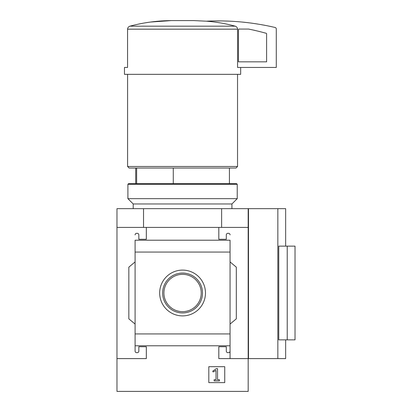 <?xml version="1.0" encoding="UTF-8"?>
<svg xmlns="http://www.w3.org/2000/svg" width="412" height="412" viewBox="0 0 412 412"><rect width="100%" height="100%" fill="white"/><g stroke="black" fill="none" stroke-linecap="round" stroke-linejoin="round"><path stroke-width="0.62" d="M173.277 168.044L173.277 183.664M230.056 345.792L230.056 358.6L230.056 345.781L135.09 345.781L135.09 351.101A1.56 1.56 0 0 0 136.65 352.667L137.273 352.667A1.56 1.56 0 0 0 138.839 351.101L138.839 346.729L146.332 346.729L146.332 358.6L116.972 358.6L116.972 208.657L285.66 208.657L285.66 246.139M116.972 358.6L116.972 391.4L248.173 391.4L248.173 358.6L218.808 358.6L218.808 346.729L226.306 346.729L226.306 351.101A1.56 1.56 0 0 0 227.867 352.667L228.49 352.667A1.56 1.56 0 0 0 230.056 351.101M248.173 208.657L248.173 358.6L277.848 358.6L277.848 208.657M277.848 358.6L285.66 358.6L285.66 339.859M287.221 339.859L278.754 339.859L278.754 246.139L295.028 246.139L295.028 339.859L287.221 339.859L287.221 246.139M240.675 67.46L240.675 74.33L124.465 74.33L124.465 67.46L127.576 67.46L127.576 29.164C127.71 27.666 128.503 26.667 129.95 26.167C143.402 22.557 157.188 20.703 171.31 20.6L193.836 20.6L206.402 21.192C216.151 21.939 225.745 23.597 235.19 26.167C236.643 26.662 237.436 27.661 237.57 29.164L237.57 67.46L276.287 67.46L276.287 28.994A1.56 1.56 0 0 0 275.082 27.475A249.909 249.909 0 0 0 206.402 21.192M182.573 270.102A22.897 22.897 0 0 1 202.4 304.447A22.897 22.897 0 0 1 162.74 304.447A22.897 22.897 0 0 1 182.573 270.102M230.056 345.781L230.056 252.067L135.09 252.067L135.09 345.781M230.056 333.931L135.09 333.931M248.173 227.398L116.972 227.398M230.056 252.067L230.056 240.206M230.056 261.919L236.303 267.161L236.303 318.837L230.056 324.079M135.09 240.206L135.09 252.067M135.09 324.079L128.843 318.837L128.843 267.161L135.09 261.919M135.09 351.101L135.09 345.792M146.332 227.398L146.332 239.269L138.839 239.269L138.839 234.897A1.56 1.56 0 0 0 137.273 233.331L136.65 233.331A1.56 1.56 0 0 0 135.09 234.897M230.056 240.217L135.09 240.217M230.056 234.897A1.56 1.56 0 0 0 228.49 233.331L227.867 233.331A1.56 1.56 0 0 0 226.306 234.897L226.306 239.269L218.808 239.269L218.808 227.398M224.741 366.69L208.812 366.69L208.812 382.624L224.741 382.624L224.741 366.69M143.525 227.398L143.525 208.657M221.62 227.398L221.62 208.657M193.836 20.6L171.31 20.6M171.253 20.6L150.308 22.068M235.19 26.167L129.95 26.167C128.498 26.667 127.705 27.666 127.576 29.164L237.57 29.164M237.549 74.33L237.549 166.484L127.591 166.484L127.591 74.33M237.549 166.484L235.988 168.044L129.152 168.044L127.591 166.484M136.645 168.044L136.645 183.664M216.372 368.627L212.757 371.155L213.066 371.954L216.027 370.409L216.027 379.715L214.122 379.715L214.122 380.904L219.431 380.904L219.431 379.715L217.526 379.715L217.526 368.627L216.372 368.627M182.573 273.053A19.946 19.946 0 0 1 199.846 302.969A19.946 19.946 0 0 1 165.3 302.969A19.946 19.946 0 0 1 182.573 273.053M182.573 274.335A18.664 18.664 0 0 1 198.733 302.331A18.664 18.664 0 0 1 166.412 302.331A18.664 18.664 0 0 1 182.573 274.335M239.115 29.067A0.623 0.623 0 0 0 238.486 29.69L238.486 61.836L266.6 61.836L266.6 33.882A0.623 0.623 0 0 0 266.147 33.279A243.034 243.034 0 0 0 248.544 29.067L239.115 29.067M248.482 358.6L248.482 208.657M237.24 184.288L236.612 183.664L128.529 183.664L127.905 184.288L127.905 198.661L237.24 198.661L237.24 184.288L127.905 184.288M231.93 208.657L231.93 203.971L133.215 203.971L133.215 208.657M231.93 203.971L237.24 198.661M229.427 168.044L229.427 183.664M135.713 168.044L135.713 183.664M133.215 203.971L127.905 198.661"/></g></svg>

